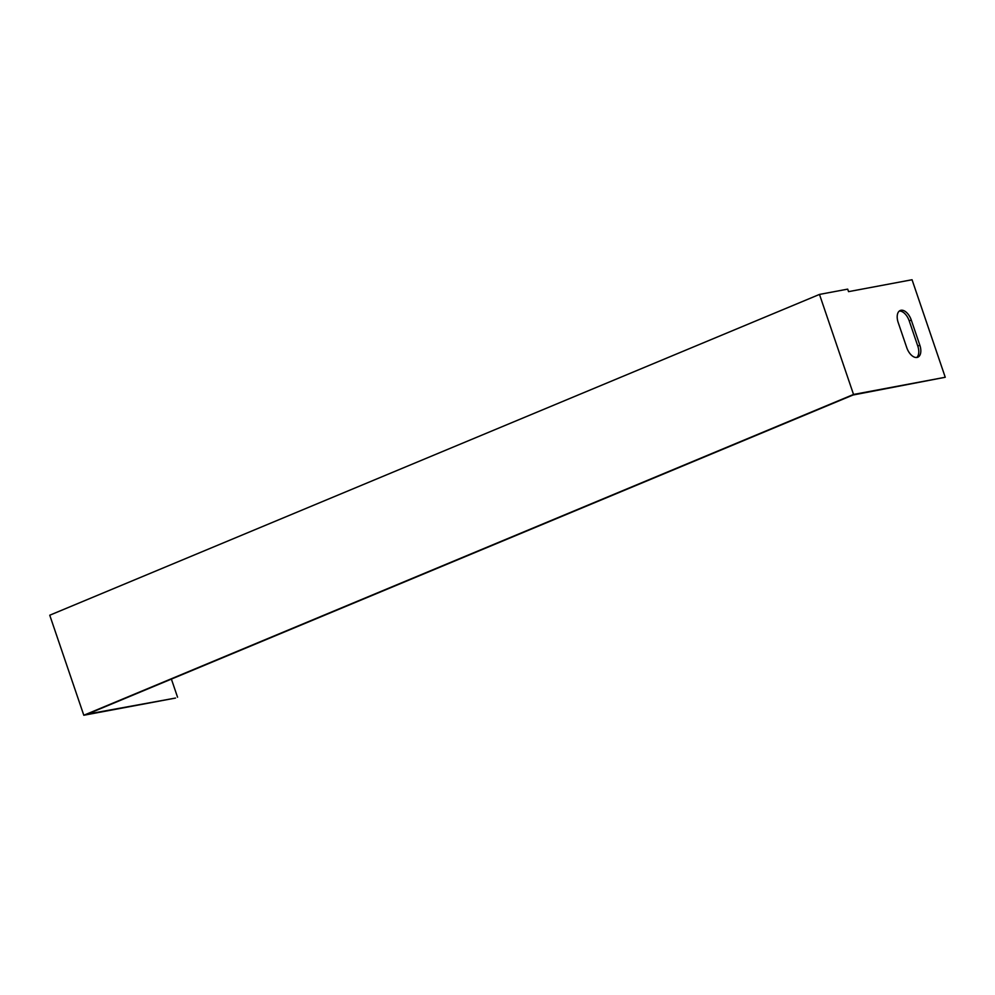 <?xml version="1.0" encoding="UTF-8"?>
<svg xmlns="http://www.w3.org/2000/svg" width="995" height="995" viewBox="0 0 995 995"><rect width="100%" height="100%" fill="white"/><g stroke="black" fill="none" stroke-linecap="round" stroke-linejoin="round"><path stroke-width="1.49" d="M853.536 394.455L83.804 715.256L49.75 615.221L819.482 294.421L853.536 394.455L945.25 377.267L852.989 395.027L87.336 714.124L175.518 698.055L83.804 715.256M171.389 679.087L177.558 697.209M819.482 294.421L847.69 289.135L848.548 291.647L912.054 279.744L945.25 377.267M906.756 347.665A11.691 6.555 67.4 0 0 917.788 357.23A11.691 6.555 67.4 0 0 919.84 345.215L911.271 320.054A11.691 6.555 67.4 0 0 900.239 310.49A11.691 6.555 67.4 0 0 898.186 322.504L906.756 347.665M916.706 357.503A11.691 6.555 67.4 0 0 917.788 346.073L909.231 320.9A11.691 6.555 67.4 0 0 899.281 311.074M917.788 346.073L919.84 345.215M909.231 320.9L911.271 320.054"/></g></svg>
